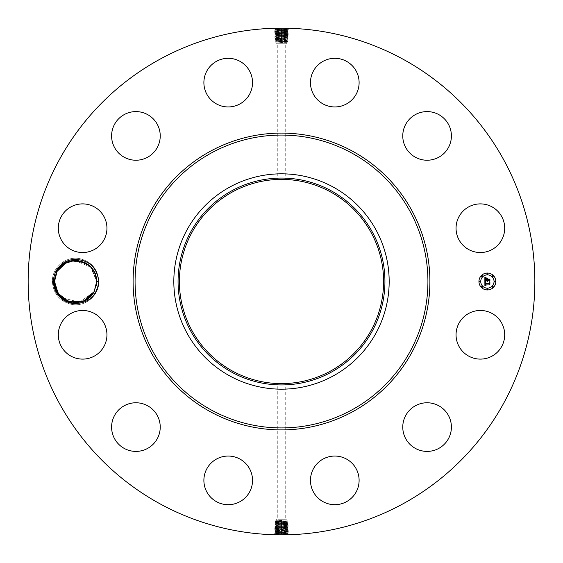 <?xml version="1.0" encoding="UTF-8"?>
<svg xmlns="http://www.w3.org/2000/svg" width="563" height="563" viewBox="0 0 563 563"><rect width="100%" height="100%" fill="white"/><g stroke="black" fill="none" stroke-linecap="round" stroke-linejoin="round"><path stroke-width="0.42" stroke-dasharray="2.81 2.11" d="M160.04 503.836A253.35 253.35 0 0 1 59.164 160.04A253.35 253.35 0 0 1 402.96 59.164A253.35 253.35 0 0 1 503.836 402.96A253.35 253.35 0 0 1 160.04 503.836M281.5 42.514L278.537 42.042L286.483 41.282L276.517 40.67L286.483 40.05L276.517 39.438L284.653 39.121C289.854 39.29 288.798 39.459 281.5 39.628L278.354 39.72C273.175 39.889 274.223 40.057 281.5 40.226L284.639 40.325C289.804 40.494 288.756 40.663 281.5 40.832L278.368 40.93C273.217 41.099 274.265 41.268 281.5 41.437L284.618 41.528C289.755 41.697 288.713 41.873 281.5 42.042L281.5 42.514L286.483 42.309L276.517 41.718L286.483 41.127L276.517 40.536L286.483 39.945L276.517 39.354L278.784 39.058L278.333 38.516C273.125 38.685 274.181 38.854 281.5 39.023L286.483 38.819L278.333 38.516L278.776 37.897L276.517 38.207L281.5 37.77C287.806 37.608 288.72 37.44 284.231 37.264L281.5 37.172C275.173 37.003 274.258 36.834 278.762 36.665L281.5 36.567C287.848 36.398 288.763 36.229 284.252 36.06L281.5 35.962C275.131 35.793 274.209 35.624 278.741 35.455L281.5 35.363C287.89 35.195 288.812 35.026 284.266 34.85L281.5 34.758C275.075 34.589 274.153 34.42 278.727 34.252L281.5 34.153C287.932 33.984 288.861 33.815 284.287 33.646L281.5 33.548C275.033 33.379 274.104 33.21 278.706 33.041L281.5 32.95C287.989 32.781 288.918 32.612 284.301 32.443L281.5 32.344C274.99 32.175 274.054 32.007 278.685 31.838L281.5 31.739C288.031 31.57 288.967 31.401 284.322 31.232L281.5 31.169C274.955 30.993 274.012 30.824 278.671 30.655L281.5 30.564C288.066 30.395 289.016 30.226 284.336 30.057L281.5 29.959C274.913 29.79 273.963 29.621 278.65 29.452L281.5 29.353C288.108 29.185 289.065 29.016 284.357 28.847L281.5 28.755C274.871 28.586 273.914 28.417 278.636 28.249L286.637 28.199M287.862 28.227L287.25 28.213M278.453 28.171L280.564 28.15M93.627 270.5L91.164 267.221L96.723 281.437L91.164 267.221L96.723 281.437L91.164 267.221L96.723 281.437L98.835 281.5L96.723 281.563L98.835 281.5C99.264 295.448 85.238 307.222 71.578 304.372C59.664 301.374 53.267 293.752 52.387 281.5C51.958 267.552 65.984 255.778 79.643 258.628C91.558 261.626 97.955 269.248 98.835 281.5C99.264 295.448 85.238 307.222 71.578 304.372C59.664 301.374 53.267 293.752 52.387 281.5C51.958 267.552 65.984 255.778 79.643 258.628C91.558 261.626 97.955 269.248 98.835 281.5C99.264 295.448 85.238 307.222 71.578 304.372C59.664 301.374 53.267 293.752 52.387 281.5C51.958 267.552 65.984 255.778 79.643 258.628C91.558 261.626 97.955 269.248 98.835 281.5C99.264 295.448 85.238 307.222 71.578 304.372C59.664 301.374 53.267 293.752 52.387 281.5C51.958 267.552 65.984 255.778 79.643 258.628C91.558 261.626 97.955 269.248 98.835 281.5C99.264 295.448 85.238 307.222 71.578 304.372C59.664 301.374 53.267 293.752 52.387 281.5C51.958 267.552 65.984 255.778 79.643 258.628C91.558 261.626 97.955 269.248 98.835 281.5C99.264 295.448 85.238 307.222 71.578 304.372C59.664 301.374 53.267 293.752 52.387 281.5C51.958 267.552 65.984 255.778 79.643 258.628C91.558 261.626 97.955 269.248 98.835 281.5C99.264 295.448 85.238 307.222 71.578 304.372C59.664 301.374 53.267 293.752 52.387 281.5C51.958 267.552 65.984 255.778 79.643 258.628C91.558 261.626 97.955 269.248 98.835 281.5C99.264 295.448 85.238 307.222 71.578 304.372C59.664 301.374 53.267 293.752 52.387 281.5C51.958 267.552 65.984 255.778 79.643 258.628C91.558 261.626 97.955 269.248 98.835 281.5C99.264 295.448 85.238 307.222 71.578 304.372C59.664 301.374 53.267 293.752 52.387 281.5C51.958 267.552 65.984 255.778 79.643 258.628C91.558 261.626 97.955 269.248 98.835 281.5C99.264 295.448 85.238 307.222 71.578 304.372C59.664 301.374 53.267 293.752 52.387 281.5C51.958 267.552 65.984 255.778 79.643 258.628C91.558 261.626 97.955 269.248 98.835 281.5C99.264 295.448 85.238 307.222 71.578 304.372C59.664 301.374 53.267 293.752 52.387 281.5C51.958 267.552 65.984 255.778 79.643 258.628C91.558 261.626 97.955 269.248 98.835 281.5C99.264 295.448 85.238 307.222 71.578 304.372C59.664 301.374 53.267 293.752 52.387 281.5C51.958 267.552 65.984 255.778 79.643 258.628C91.558 261.626 97.955 269.248 98.835 281.5C99.264 295.448 85.238 307.222 71.578 304.372C59.664 301.374 53.267 293.752 52.387 281.5C51.958 267.552 65.984 255.778 79.643 258.628C91.558 261.626 97.955 269.248 98.835 281.5C99.264 295.448 85.238 307.222 71.578 304.372C59.664 301.374 53.267 293.752 52.387 281.5C51.958 267.552 65.984 255.778 79.643 258.628C91.558 261.626 97.955 269.248 98.835 281.5C99.264 295.448 85.238 307.222 71.578 304.372C59.664 301.374 53.267 293.752 52.387 281.5C51.958 267.552 65.984 255.778 79.643 258.628C91.558 261.626 97.955 269.248 98.835 281.5C99.264 295.448 85.238 307.222 71.578 304.372C59.664 301.374 53.267 293.752 52.387 281.5C51.958 267.552 65.984 255.778 79.643 258.628C91.558 261.626 97.955 269.248 98.835 281.5C99.264 295.448 85.238 307.222 71.578 304.372C59.664 301.374 53.267 293.752 52.387 281.5C51.958 267.552 65.984 255.778 79.643 258.628C91.558 261.626 97.955 269.248 98.835 281.5C99.264 295.448 85.238 307.222 71.578 304.372C59.664 301.374 53.267 293.752 52.387 281.5C51.958 267.552 65.984 255.778 79.643 258.628C91.558 261.626 97.955 269.248 98.835 281.5C99.264 295.448 85.238 307.222 71.578 304.372C59.664 301.374 53.267 293.752 52.387 281.5C51.958 267.552 65.984 255.778 79.643 258.628C91.558 261.626 97.955 269.248 98.835 281.5C99.264 295.448 85.238 307.222 71.578 304.372C59.664 301.374 53.267 293.752 52.387 281.5C51.958 267.552 65.984 255.778 79.643 258.628C91.558 261.626 97.955 269.248 98.835 281.5C99.264 295.448 85.238 307.222 71.578 304.372C59.664 301.374 53.267 293.752 52.387 281.5C51.958 267.552 65.984 255.778 79.643 258.628C91.558 261.626 97.955 269.248 98.835 281.5C99.264 295.448 85.238 307.222 71.578 304.372C59.664 301.374 53.267 293.752 52.387 281.5C51.958 267.552 65.984 255.778 79.643 258.628C91.558 261.626 97.955 269.248 98.835 281.5C99.264 295.448 85.238 307.222 71.578 304.372C59.664 301.374 53.267 293.752 52.387 281.5C51.958 267.552 65.984 255.778 79.643 258.628C91.558 261.626 97.955 269.248 98.835 281.5C99.264 295.448 85.238 307.222 71.578 304.372C59.664 301.374 53.267 293.752 52.387 281.5C51.958 267.552 65.984 255.778 79.643 258.628C91.558 261.626 97.955 269.248 98.835 281.5C99.264 295.448 85.238 307.222 71.578 304.372C59.664 301.374 53.267 293.752 52.387 281.5C51.958 267.552 65.984 255.778 79.643 258.628C91.558 261.626 97.955 269.248 98.835 281.5C99.264 295.448 85.238 307.222 71.578 304.372C59.664 301.374 53.267 293.752 52.387 281.5C51.958 267.552 65.984 255.778 79.643 258.628C91.558 261.626 97.955 269.248 98.835 281.5C99.264 295.448 85.238 307.222 71.578 304.372C59.664 301.374 53.267 293.752 52.387 281.5C51.958 267.552 65.984 255.778 79.643 258.628C91.558 261.626 97.955 269.248 98.835 281.5C99.264 295.448 85.238 307.222 71.578 304.372C59.664 301.374 53.267 293.752 52.387 281.5C51.958 267.552 65.984 255.778 79.643 258.628C91.558 261.626 97.955 269.248 98.835 281.5C99.264 295.448 85.238 307.222 71.578 304.372C59.664 301.374 53.267 293.752 52.387 281.5C51.958 267.552 65.984 255.778 79.643 258.628C91.558 261.626 97.955 269.248 98.835 281.5C96.878 295.878 88.771 303.246 74.52 303.598A22.126 22.126 0 0 1 56.194 270.894A22.126 22.126 0 0 1 74.513 259.402C66.434 260.19 60.431 264.075 56.497 271.056L53.999 281.549C55.434 293.83 62.021 300.825 73.746 302.528L84.07 300.846L92.325 294.393M93.965 271.063L91.164 267.221L96.723 281.437L91.164 267.221L96.723 281.437L98.835 281.5C96.878 267.122 88.778 259.761 74.513 259.402M501.717 346.449A24.322 24.322 0 0 1 468.712 356.133A24.322 24.322 0 0 1 459.028 323.127A24.322 24.322 0 0 1 492.034 313.443A24.322 24.322 0 0 1 501.717 346.449M330.453 191.899A102.1 102.1 0 0 1 371.101 330.453A102.1 102.1 0 0 1 232.547 371.101A102.1 102.1 0 0 1 191.899 232.547A102.1 102.1 0 0 1 330.453 191.899M414.431 406.317A24.322 24.322 0 0 1 447.852 414.431A24.322 24.322 0 0 1 439.738 447.852A24.322 24.322 0 0 1 406.317 439.738A24.322 24.322 0 0 1 414.431 406.317M334.211 456.058A24.322 24.322 0 0 1 359.103 479.803A24.322 24.322 0 0 1 335.365 504.687A24.322 24.322 0 0 1 310.473 480.95A24.322 24.322 0 0 1 334.211 456.058M239.873 459.028A24.322 24.322 0 0 1 249.557 492.034A24.322 24.322 0 0 1 216.551 501.717A24.322 24.322 0 0 1 206.867 468.712A24.322 24.322 0 0 1 239.873 459.028M156.683 414.431A24.322 24.322 0 0 1 148.569 447.852A24.322 24.322 0 0 1 115.148 439.738A24.322 24.322 0 0 1 123.262 406.317A24.322 24.322 0 0 1 156.683 414.431M106.942 334.211A24.322 24.322 0 0 1 83.197 359.103A24.322 24.322 0 0 1 58.313 335.365A24.322 24.322 0 0 1 82.05 310.473A24.322 24.322 0 0 1 106.942 334.211M103.972 239.873A24.322 24.322 0 0 1 70.966 249.557A24.322 24.322 0 0 1 61.283 216.551A24.322 24.322 0 0 1 94.288 206.867A24.322 24.322 0 0 1 103.972 239.873M148.569 156.683A24.322 24.322 0 0 1 115.148 148.569A24.322 24.322 0 0 1 123.262 115.148A24.322 24.322 0 0 1 156.683 123.262A24.322 24.322 0 0 1 148.569 156.683M228.789 106.942A24.322 24.322 0 0 1 203.897 83.197A24.322 24.322 0 0 1 227.635 58.313A24.322 24.322 0 0 1 252.527 82.05A24.322 24.322 0 0 1 228.789 106.942M323.127 103.972A24.322 24.322 0 0 1 313.443 70.966A24.322 24.322 0 0 1 346.449 61.283A24.322 24.322 0 0 1 356.133 94.288A24.322 24.322 0 0 1 323.127 103.972M406.317 148.569A24.322 24.322 0 0 1 414.431 115.148A24.322 24.322 0 0 1 447.852 123.262A24.322 24.322 0 0 1 439.738 156.683A24.322 24.322 0 0 1 406.317 148.569M456.058 228.789A24.322 24.322 0 0 1 479.803 203.897A24.322 24.322 0 0 1 504.687 227.635A24.322 24.322 0 0 1 480.95 252.527A24.322 24.322 0 0 1 456.058 228.789M275.814 525.525L278.769 525.736C274.28 525.56 275.194 525.392 281.5 525.23L286.468 525.019L281.5 525.202C275.194 525.363 274.287 525.532 278.769 525.708L281.5 525.8C287.827 525.969 288.742 526.138 284.238 526.306L281.5 526.405C275.152 526.574 274.237 526.743 278.748 526.912L281.5 527.01C287.869 527.179 288.791 527.348 284.259 527.517L281.5 527.637C275.11 527.805 274.188 527.974 278.734 528.15L281.5 528.242C287.925 528.411 288.847 528.58 284.273 528.748L281.5 528.847C275.068 529.016 274.139 529.185 278.713 529.354L281.5 529.452C287.967 529.621 288.896 529.79 284.294 529.959L281.5 530.05C275.011 530.219 274.082 530.388 278.699 530.557L281.5 530.656C288.01 530.825 288.946 530.993 284.315 531.162L281.5 531.261C274.969 531.43 274.033 531.599 278.678 531.768L281.5 531.831C288.045 532.007 288.988 532.176 284.329 532.345L281.5 532.436C274.934 532.605 273.984 532.774 278.664 532.943L281.5 533.041C288.087 533.21 289.037 533.379 284.35 533.548L281.5 533.647C274.892 533.815 273.935 533.984 278.643 534.153L281.5 534.245C288.129 534.414 289.086 534.583 284.364 534.751L276.363 534.801M275.138 534.773L275.75 534.787M284.547 534.829L282.436 534.85M287.376 31.437L281.5 31.141C274.948 30.965 274.005 30.796 278.671 30.627L281.5 30.536C288.073 30.367 289.016 30.198 284.336 30.029L281.5 29.93C274.906 29.762 273.963 29.593 278.65 29.424L281.5 29.325C288.115 29.156 289.065 28.987 284.357 28.819L281.5 28.727C274.871 28.558 273.914 28.389 278.636 28.22L275.525 28.424L278.636 28.249L278.192 28.861L274.61 29.079L275.525 28.453L275.187 28.227M288.404 28.474L287.454 29.058L284.357 28.819L284.822 28.263C290.283 28.431 289.178 28.6 281.5 28.769L278.192 28.861C272.738 29.03 273.843 29.206 281.5 29.375L288.369 29.663L287.404 30.24L284.336 30.029L284.801 29.466C290.234 29.635 289.136 29.804 281.5 29.973L274.645 30.268L275.61 30.845L278.671 30.655L278.228 31.275L274.688 31.472L275.652 32.063L281.5 31.767C288.024 31.598 288.967 31.429 284.322 31.261L284.779 30.676L288.333 30.874L287.369 31.451L284.322 31.261L284.765 31.88L288.291 32.098L287.369 31.458M74.52 303.598L74.823 302.598A21.113 21.113 0 0 1 73.746 302.528M281.5 383.6L277.791 383.53M283.541 383.579L285.209 383.53M279.459 179.421L285.722 179.484L285.722 43.766L277.277 43.766L285.722 43.766L287.172 42.929L275.828 42.929L287.172 42.929L287.172 42.218L286.483 42.309M275.624 531.563L281.5 531.859C288.052 532.035 288.995 532.204 284.329 532.373L281.5 532.464C274.927 532.633 273.984 532.802 278.664 532.971L281.5 533.07C288.094 533.238 289.037 533.407 284.35 533.576L281.5 533.675C274.885 533.844 273.935 534.013 278.643 534.181L281.5 534.273C288.129 534.442 289.086 534.611 284.364 534.78L287.475 534.576L284.364 534.751L284.808 534.139L288.39 533.921L287.475 534.547L287.813 534.773M274.596 534.526L275.546 533.942L278.643 534.181L278.178 534.737C272.717 534.568 273.822 534.4 281.5 534.231L284.808 534.139C290.262 533.97 289.157 533.794 281.5 533.625L274.631 533.337L275.596 532.76L278.664 532.971L278.199 533.534C272.766 533.365 273.864 533.196 281.5 533.027L288.355 532.732L287.39 532.155L284.329 532.345L284.772 531.725L288.312 531.528L287.348 530.937L281.5 531.233C274.976 531.402 274.033 531.571 278.678 531.739L278.221 532.324L274.667 532.126L275.631 531.549L278.678 531.739L278.235 531.12L274.709 530.902L275.631 531.542M487.389 273.055A8.445 8.445 0 0 0 478.944 281.5A8.445 8.445 0 0 0 487.389 289.945A8.445 8.445 0 0 0 495.834 281.5A8.445 8.445 0 0 0 487.389 273.055M74.823 302.598L84.506 300.649M85.477 300.163L94.141 291.62L96.625 283.513M277.791 519.234L285.722 519.234L277.791 519.234M95.246 273.745L93.451 270.212L89.06 265.222L78.56 260.592L90.552 266.581L78.567 260.592L90.552 266.588L78.567 260.592L89.06 265.222L78.56 260.592L90.552 266.581L81.551 261.239M63.83 263.977L66.406 262.499L63.83 263.977L74.605 260.409L85.646 262.928L70.861 260.929L85.646 262.928L73.746 260.472M487.389 288.15A6.65 6.65 0 0 0 494.04 281.5A6.65 6.65 0 0 0 487.389 274.85A6.65 6.65 0 0 0 480.739 281.5A6.65 6.65 0 0 0 487.389 288.15M479.838 282.014A0.514 0.514 0 0 0 480.352 281.5A0.514 0.514 0 0 0 479.838 280.986A0.514 0.514 0 0 0 479.331 281.5A0.514 0.514 0 0 0 479.838 282.014M487.389 274.462A0.514 0.514 0 0 0 487.903 273.949A0.514 0.514 0 0 0 487.389 273.442A0.514 0.514 0 0 0 486.875 273.949A0.514 0.514 0 0 0 487.389 274.462M482.048 276.672A0.514 0.514 0 0 0 482.561 276.159A0.514 0.514 0 0 0 482.048 275.652A0.514 0.514 0 0 0 481.541 276.159A0.514 0.514 0 0 0 482.048 276.672M494.94 282.014A0.514 0.514 0 0 0 495.447 281.5A0.514 0.514 0 0 0 494.94 280.986A0.514 0.514 0 0 0 494.427 281.5A0.514 0.514 0 0 0 494.94 282.014M492.731 276.672A0.514 0.514 0 0 0 493.237 276.159A0.514 0.514 0 0 0 492.731 275.652A0.514 0.514 0 0 0 492.217 276.159A0.514 0.514 0 0 0 492.731 276.672M487.389 288.538A0.514 0.514 0 0 0 486.875 289.051A0.514 0.514 0 0 0 487.389 289.558A0.514 0.514 0 0 0 487.903 289.051A0.514 0.514 0 0 0 487.389 288.538M482.048 286.328A0.514 0.514 0 0 0 481.541 286.841A0.514 0.514 0 0 0 482.048 287.348A0.514 0.514 0 0 0 482.561 286.841A0.514 0.514 0 0 0 482.048 286.328M492.731 286.328A0.514 0.514 0 0 0 492.217 286.841A0.514 0.514 0 0 0 492.731 287.348A0.514 0.514 0 0 0 493.237 286.841A0.514 0.514 0 0 0 492.731 286.328M288.369 29.663L287.447 29.044L284.357 28.847L284.801 29.466M274.61 29.079L275.574 29.642L278.65 29.424L278.192 28.861M91.164 267.221L96.723 281.437L98.835 281.5L96.723 281.563L95.231 273.702L96.723 281.563L95.281 273.836L96.034 276.144L93.416 270.156L89.003 265.18L78.51 260.585L89.01 265.18L78.51 260.585L89.01 265.18L78.51 260.585L89.01 265.18L78.51 260.585L89.01 265.18L78.51 260.585L89.003 265.18L91.389 267.467L89.003 265.18L91.389 267.467L81.938 261.359L70.776 260.95L63.689 264.075L70.776 260.95L66.314 262.548L70.776 260.95L66.314 262.541L70.776 260.95L66.314 262.541L70.776 260.95L85.562 262.879L74.823 260.402L91.431 267.516L89.06 265.222L78.56 260.592L90.573 266.602L78.567 260.592M70.818 260.936L64.879 263.315M276.517 520.071L287.172 520.071L276.517 520.071M274.631 533.337L275.553 533.956L278.643 534.153L278.199 533.534M288.39 533.921L287.426 533.358L284.35 533.576L284.808 534.139M53.999 281.549L52.387 281.5L54.498 281.437L52.387 281.5L54.498 281.437L55.941 289.164L54.498 281.437L52.387 281.5L54.498 281.437L55.99 289.298L59.84 295.533L62.212 297.82L66.673 300.628L70.685 302.028L66.68 300.635L71.198 302.148M68.165 301.254L69.861 301.817M54.569 279.797L57.081 271.38L54.928 277.277L57.081 271.38L54.928 277.277L57.081 271.38L54.928 277.277L57.081 271.38L54.928 277.277L57.081 271.38L54.555 279.952M275.567 29.628L278.65 29.452L278.206 30.071C272.788 30.24 273.885 30.409 281.5 30.578L284.779 30.676C290.184 30.845 289.093 31.014 281.5 31.183L278.228 31.275C272.837 31.444 273.928 31.612 281.5 31.781L284.765 31.88C290.142 32.049 289.051 32.218 281.5 32.387C274.997 32.204 274.054 32.035 278.685 31.866L278.242 32.485L274.723 32.696L275.638 32.042L278.685 31.838L278.228 31.275M54.498 281.606L55.99 289.298L54.498 281.606L55.99 289.298L54.498 281.606L54.871 285.434L54.498 281.599L54.871 285.434L54.498 281.599L55.941 289.164L54.498 281.437L52.387 281.5L54.498 281.437L55.941 289.164L54.498 281.437L55.941 289.164L54.498 281.437L55.941 289.164L54.498 281.437L52.387 281.5L54.498 281.437L52.387 281.5L54.498 281.437L55.941 289.164L54.498 281.437L55.941 289.164L54.498 281.437L55.941 289.164L54.498 281.437L55.941 289.164L54.498 281.437L52.387 281.5L54.498 281.437L55.941 289.164M71.473 302.204L80.446 302.049L87.532 298.925L80.446 302.049L84.907 300.459M55.083 286.44L57.771 292.788L55.09 286.461L57.771 292.788L59.798 295.484L62.162 297.778L66.54 300.565L62.162 297.778L66.673 300.628L69.601 301.74L66.68 300.635L70.685 302.028M80.403 302.064L86.343 299.685L80.403 302.064M278.784 523.351L278.347 523.879C273.146 523.71 274.202 523.541 281.5 523.372L284.646 523.28C289.825 523.111 288.777 522.943 281.5 522.774L278.361 522.675C273.196 522.506 274.244 522.337 281.5 522.168L284.632 522.07C289.783 521.901 288.735 521.732 281.5 521.563L278.382 521.472C273.245 521.303 274.287 521.127 281.5 520.958L281.5 520.486L284.463 520.958L281.5 521.507L275.828 521.964L287.172 522.555L275.828 523.154L287.165 523.731L288.087 524.287L284.667 524.484C289.875 524.315 288.819 524.146 281.5 523.977L274.934 523.681L275.835 523.14M281.5 520.486L275.828 520.782L275.828 520.071L277.277 519.234L277.277 383.516M276.517 520.691L287.172 521.373L287.172 520.071L285.722 519.234L285.722 383.516M286.483 521.282L276.517 521.873M276.517 41.718L275.828 41.627L275.828 42.929L277.277 43.766L277.277 179.484M287.433 533.372L284.35 533.548L284.794 532.929C290.212 532.76 289.115 532.591 281.5 532.422L278.221 532.324C272.816 532.155 273.907 531.986 281.5 531.817L284.772 531.725C290.163 531.556 289.072 531.388 281.5 531.219L278.235 531.12C272.858 530.951 273.949 530.782 281.5 530.613C288.003 530.796 288.946 530.965 284.315 531.134L284.758 530.515L288.277 530.304L287.362 530.958L284.315 531.162L284.772 531.725M95.238 273.717L93.451 270.212L95.238 273.717L93.451 270.212L95.238 273.717L93.451 270.212L89.06 265.222L93.451 270.212L91.424 267.516L93.451 270.212L91.424 267.516L93.451 270.212L91.424 267.516L96.723 281.563L96.034 276.151L93.416 270.156L89.003 265.18M55.097 286.483L57.771 292.788L62.162 297.778L79.615 302.232L94.141 291.62L96.294 285.722L94.141 291.62L96.294 285.722L94.141 291.62L96.709 282.246M287.419 30.233L284.336 30.057L284.779 30.676M278.784 522.168L278.361 522.675L274.969 522.478L275.835 521.957M284.216 521.577L284.632 522.07L288.01 521.873L287.165 521.366M278.784 520.986L278.382 521.472L275.004 521.275L275.835 520.768M281.5 521.507L281.5 520.958L284.463 520.958M276.517 521.718L286.483 522.33M278.784 41.423L278.368 40.93L274.99 41.127L275.835 41.634M284.216 42.014L284.618 41.528L287.996 41.725L287.165 42.232M284.216 40.832L284.639 40.325L288.031 40.522L286.483 41.127M281.5 41.493L281.5 42.042L278.537 42.042M286.483 41.282L287.172 41.036M275.581 532.767L278.664 532.943L278.221 532.324M484.912 281.528L484.898 285.92L486.045 285.385L485.32 285.054L485.215 284.104L486.08 285.188L485.496 284.104L489.163 284.104L489.599 284.625L489.599 282.936L489.198 283.372L485.193 283.33L485.285 282.478L485.982 282.035L484.912 281.528M485.165 281.317L486.136 281.894L485.165 281.317M485.637 282.309L485.39 283.189L489.233 283.189L489.803 282.696L489.901 284.378L489.901 282.492L489.205 283.076L485.496 283.076L485.637 282.309M484.863 277.327L484.863 281.155L485.341 280.663L486.896 280.663L487.417 281.387L487.206 280.663L487.614 281.226L487.481 280.663L489.064 280.663L489.543 281.261L489.543 279.452L489.064 279.924L487.206 279.924L487.818 278.46L486.27 278.46L486.896 279.607L485.475 279.607L485.672 278.206L485.369 279.698L486.896 279.924L485.172 279.924L485.264 278.523L485.968 277.932L484.863 277.327M485.207 277.151L486.214 277.714L485.207 277.151M487.994 278.185L486.348 278.284L487.994 278.185M487.516 279.607L487.516 278.847L487.417 279.698L489.141 279.698L489.803 279.164L489.901 281.092L489.901 278.952L489.099 279.607L487.516 279.607M275.603 30.838L278.671 30.627L278.206 30.071M55.99 289.291L57.806 292.844L55.188 286.849L57.806 292.844L62.219 297.82L66.666 300.628L69.636 301.747M276.517 522.95L287.172 523.745M286.483 522.464L276.517 523.055M284.216 522.76L284.646 523.28L288.052 523.083L287.165 522.548M276.517 40.67L274.99 41.127M286.483 40.05L287.172 39.952L286.483 39.945M276.517 40.536L275.828 40.571M278.784 40.24L278.354 39.72L274.948 39.917L275.835 40.452M287.397 532.162L284.329 532.373L284.794 532.929M95.231 273.709L91.389 267.467L93.416 270.156L95.914 275.708M96.041 276.166L96.723 281.409L95.231 273.702L96.723 281.401L96.35 277.566M286.483 523.562L275.835 524.287L274.934 523.681M284.216 39.649L284.653 39.121L288.066 39.319L287.165 39.86M276.517 39.438L275.828 39.34L276.517 39.354M57.771 292.788L62.162 297.778L66.561 300.572M288.256 33.301L287.292 33.864L284.287 33.646L284.744 33.083C290.093 33.252 289.009 33.428 281.5 33.597L278.263 33.689C272.935 33.857 274.012 34.026 281.5 34.195L284.73 34.294C290.044 34.463 288.967 34.632 281.5 34.8L274.8 35.096L275.764 35.68L281.5 35.392C287.89 35.223 288.812 35.054 284.266 34.878L281.5 34.786C275.089 34.617 274.167 34.449 278.72 34.28L281.5 34.181C287.939 34.012 288.868 33.843 284.287 33.674L281.5 33.576C275.04 33.407 274.104 33.238 278.706 33.069L281.5 32.978C287.982 32.809 288.918 32.64 284.301 32.471L278.242 32.485C272.886 32.654 273.97 32.823 281.5 32.992L288.256 33.301L287.341 32.647L284.301 32.443L284.765 31.88M80.446 302.049L70.445 301.972M59.791 295.484L62.162 297.778L79.615 302.232L94.141 291.62L89.489 297.412L94.141 291.62L96.294 285.722L94.141 291.62L84.478 300.656L71.36 302.176L80.361 302.071L71.353 302.176L84.478 300.663L94.141 291.62L84.816 300.501L94.141 291.62L96.294 285.722L94.141 291.62L89.489 297.412L94.141 291.62L96.294 285.722L94.141 291.62L96.294 285.722L94.141 291.62L96.294 285.722L94.141 291.62L79.615 302.232L62.162 297.778L66.673 300.628L69.678 301.761L66.744 300.656M286.483 523.646L275.828 524.28M276.517 524.181L284.667 524.484L284.224 525.103M278.333 38.516L274.913 38.713L275.835 39.269M278.784 39.058L286.483 38.819M274.744 529.699L275.708 529.136L278.713 529.354L278.256 529.917C272.907 529.748 273.991 529.572 281.5 529.403L284.737 529.311C290.065 529.143 288.988 528.974 281.5 528.805L278.27 528.706C272.956 528.537 274.033 528.368 281.5 528.2L284.716 528.101C290.022 527.932 288.946 527.763 281.5 527.594L278.291 527.503C273.006 527.334 274.075 527.165 281.5 526.996L288.165 526.701L287.236 527.32L281.5 527.608C275.11 527.777 274.188 527.946 278.734 528.122L281.5 528.214C287.911 528.383 288.833 528.551 284.28 528.72L281.5 528.819C275.061 528.988 274.132 529.157 278.713 529.326L281.5 529.424C287.96 529.593 288.896 529.762 284.294 529.931L281.5 530.022C275.018 530.191 274.082 530.36 278.699 530.529L284.758 530.515C290.114 530.346 289.03 530.177 281.5 530.008L274.744 529.699L275.659 530.353L278.699 530.557L278.235 531.12M288.291 32.098L287.341 32.675L284.301 32.471L284.744 33.083M286.025 525.019L286.483 524.793L286.025 525.019M284.224 525.131L284.681 525.694C289.924 525.525 288.861 525.349 281.5 525.18L274.892 524.892L275.821 525.511L274.857 526.081L281.5 525.828C287.827 525.997 288.742 526.166 284.238 526.335L284.702 526.898C289.973 526.729 288.903 526.56 281.5 526.391L278.305 526.292C273.055 526.124 274.118 525.955 281.5 525.786L288.129 525.49L287.165 524.913L288.087 524.287M276.517 524.237L278.784 524.54L278.326 525.089C273.097 524.92 274.16 524.751 281.5 524.582L286.483 524.793M278.784 524.54L286.476 525.019M274.892 524.892L275.835 524.322M278.776 37.897L281.5 37.798C287.806 37.637 288.713 37.468 284.231 37.292L281.5 37.2C275.173 37.031 274.258 36.862 278.762 36.694L284.695 36.708C289.945 36.877 288.882 37.045 281.5 37.214L274.871 37.51L275.835 38.087L274.913 38.713M278.776 37.869L278.319 37.306C273.076 37.475 274.139 37.651 281.5 37.82L284.674 37.911C289.903 38.08 288.84 38.249 281.5 38.418L276.517 38.207M286.483 38.763L276.524 37.981M284.216 38.46L284.674 37.911L288.108 38.108L287.165 38.678M274.709 530.902L275.659 530.325L278.699 530.529L278.256 529.917M274.723 32.696L275.68 33.28L278.706 33.069L278.263 33.689L274.758 33.886L275.722 34.463L278.727 34.252L278.263 33.689M274.758 33.886L275.687 33.266L278.706 33.041L278.242 32.485M62.212 297.82L66.666 300.628L62.212 297.82L57.806 292.844L62.219 297.82L66.673 300.628L69.594 301.74L66.673 300.628L62.212 297.82L66.666 300.628L62.162 297.778L66.61 300.6M288.129 525.49L287.2 526.116L284.238 526.306L284.681 525.694M275.821 525.511L278.769 525.708L278.326 525.089M274.871 37.51L275.8 36.884L278.762 36.694L278.319 37.306M288.108 38.108L287.186 37.475L284.231 37.292L284.674 37.911M288.277 530.304L287.32 529.72L284.294 529.931L284.737 529.311L288.242 529.114L287.278 528.537L284.273 528.748L284.737 529.311M288.242 529.114L287.313 529.734L284.294 529.959L284.758 530.515M85.562 262.879L70.776 260.95L85.562 262.879L70.776 260.95L85.562 262.879L74.823 260.402M287.306 33.85L284.287 33.674L284.73 34.294L288.221 34.491L287.257 35.068L284.266 34.85L284.73 34.294M70.797 260.943L66.357 262.527M288.165 526.701L287.207 526.102L281.5 526.433C275.152 526.602 274.237 526.771 278.748 526.94L281.5 527.038C287.869 527.207 288.791 527.376 284.259 527.545L284.716 528.101L288.2 527.904L287.236 527.327L284.259 527.545L284.702 526.898M287.186 37.475L284.231 37.264L284.695 36.708L288.143 36.905L287.179 37.482M275.793 36.898L278.762 36.665L278.298 36.102L274.835 36.299L275.793 36.898M275.694 529.15L278.713 529.326L278.27 528.706L274.779 528.509L275.743 527.932L278.734 528.15L278.27 528.706M54.667 278.861L57.081 271.38L54.928 277.277L57.081 271.38L61.839 265.504L57.081 271.38L54.928 277.277L57.081 271.38L54.928 277.277L57.081 271.38L54.527 280.409M274.8 35.096L275.722 34.477L278.72 34.28L278.284 34.899C272.978 35.068 274.054 35.237 281.5 35.406L288.186 35.694L287.221 36.285L281.5 35.99C275.131 35.821 274.209 35.652 278.741 35.483L278.284 34.899M288.2 527.904L287.278 528.523L284.28 528.72L284.716 528.101M288.186 35.694L287.257 35.075L284.266 34.878L284.709 35.497C289.994 35.666 288.925 35.835 281.5 36.004L278.298 36.102C273.027 36.271 274.097 36.44 281.5 36.609C287.848 36.426 288.763 36.257 284.252 36.088L284.695 36.708M274.857 526.095L275.771 526.736L278.748 526.94L278.291 527.503L274.814 527.306L275.779 526.715L278.748 526.912L278.305 526.292M288.143 36.905L287.229 36.264L284.245 36.06L284.709 35.497M274.814 527.306L275.743 527.925L278.734 528.122L278.291 527.503M275.75 35.659L278.741 35.483L278.298 36.102M90.354 266.39L96.723 281.437L98.835 281.5L96.723 281.563L95.281 273.836L96.723 281.563L91.424 267.516L93.451 270.212L91.424 267.516L96.723 281.563C97.955 260.38 66.04 252.323 57.081 271.38L54.928 277.277L57.081 271.38L54.928 277.277L57.081 271.38L61.733 265.588L57.081 271.38L54.928 277.277L57.081 271.38L61.733 265.588M69.58 301.733L70.312 301.937L69.58 301.733M96.294 285.722L94.141 291.62L96.393 285.209M96.723 281.437L98.835 281.5L96.723 281.563L91.424 267.516L93.451 270.212L91.424 267.516L93.451 270.212L91.424 267.516L96.723 281.563C97.955 260.38 66.04 252.323 57.081 271.38L62.655 264.828M89.01 265.18L78.51 260.585L89.01 265.18M96.139 276.56L93.451 270.212L91.424 267.516M57.081 271.38L54.611 279.29M98.835 281.5L96.723 281.563L98.835 281.5L96.723 281.563L98.835 281.5L96.723 281.563L98.835 281.5L96.723 281.563L95.281 273.836M57.806 292.844L59.84 295.533M62.162 297.778L66.54 300.565M94.176 271.443L90.439 266.475M94.134 271.373L90.39 266.426M66.744 300.663L69.678 301.761L66.744 300.663M54.498 281.437L53.999 281.451M281.5 28.727L281.5 29.325M281.5 534.273L281.5 533.675M281.5 33.548L281.5 28.755M281.5 529.452L281.5 534.245M281.5 30.536L281.5 29.353M281.5 532.464L281.5 533.647M281.5 521.669L281.5 522.738M281.5 521.078L281.5 522.126M278.382 521.472L278.776 522.028M281.5 41.922L281.5 40.874M281.5 41.331L281.5 40.262M284.618 41.528L284.224 40.972M281.5 31.141L281.5 30.578M281.5 522.26L281.5 523.358M278.361 522.675L278.776 523.259M284.632 522.07L284.224 522.64M278.368 40.93L278.776 40.36M281.5 40.74L281.5 39.642M284.639 40.325L284.224 39.741M281.5 531.859L281.5 532.422M281.5 31.739L281.5 31.183M281.5 522.851L281.5 525.202M284.646 523.28L284.224 523.871M281.5 40.149L281.5 37.798M278.354 39.72L278.776 39.129M281.5 531.261L281.5 531.817M281.5 32.344L281.5 31.781M284.216 523.942L284.667 524.484M281.5 523.449L281.5 523.977M278.347 523.879L278.776 524.491M281.5 39.551L281.5 39.023M284.653 39.121L284.224 38.509M281.5 530.656L281.5 531.219M281.5 32.95L281.5 32.387M281.5 524.04L281.5 524.582M281.5 38.96L281.5 38.418M281.5 530.05L281.5 530.613M281.5 35.363L281.5 32.978M281.5 524.632L281.5 525.8M281.5 38.368L281.5 37.2M281.5 527.637L281.5 530.022M281.5 34.758L281.5 33.576M281.5 525.23L281.5 528.214M281.5 37.77L281.5 34.786M281.5 528.242L281.5 529.424M281.5 525.828L281.5 526.391M281.5 37.172L281.5 36.609M281.5 35.962L281.5 35.406M281.5 526.433L281.5 526.996M281.5 36.567L281.5 36.004M281.5 527.038L281.5 527.594M54.498 281.563L52.387 281.5L54.498 281.563M274.645 30.268L275.574 29.649M275.004 521.275L275.835 521.824M287.996 41.725L287.165 41.176M288.355 532.732L287.426 533.351M288.333 30.874L287.411 30.254M274.969 522.478L275.835 523.055M288.01 521.873L287.165 522.443M288.031 40.522L287.165 39.945M274.667 532.126L275.589 532.746M274.688 31.472L275.61 30.852M288.052 523.083L287.165 523.674M274.948 39.917L275.835 39.326M288.312 531.528L287.39 532.148M288.066 39.319L287.165 38.713M288.221 34.491L287.292 33.871M274.779 528.509L275.708 529.129M274.835 36.299L275.764 35.68"/><path stroke-width="0.84" d="M160.04 503.836A253.35 253.35 0 0 1 59.164 160.04A253.35 253.35 0 0 1 402.96 59.164A253.35 253.35 0 0 1 503.836 402.96A253.35 253.35 0 0 1 160.04 503.836M288.411 28.46L287.862 28.227M287.25 28.213L286.637 28.199M280.979 28.15L281.5 28.15M275.258 28.227L278.453 28.171M274.589 534.54L275.138 534.773M275.75 534.787L276.363 534.801M282.021 534.85L281.5 534.85M287.742 534.773L284.547 534.829M69.861 301.817L83.767 300.973L94.141 291.62L96.723 281.437L98.835 281.5C96.878 295.878 88.771 303.246 74.52 303.598A22.126 22.126 0 0 1 56.194 270.894A22.126 22.126 0 0 1 74.513 259.402L74.823 260.402L64.492 263.554L57.081 271.38L64.879 263.315L57.081 271.38L66.314 262.548L57.081 271.38L54.498 281.563C53.351 302.627 85.189 310.642 94.141 291.62L92.325 294.393M98.835 281.5C96.878 267.122 88.778 259.761 74.513 259.402M501.717 346.449A24.322 24.322 0 0 1 468.712 356.133A24.322 24.322 0 0 1 459.028 323.127A24.322 24.322 0 0 1 492.034 313.443A24.322 24.322 0 0 1 501.717 346.449M414.431 406.317A24.322 24.322 0 0 1 447.852 414.431A24.322 24.322 0 0 1 439.738 447.852A24.322 24.322 0 0 1 406.317 439.738A24.322 24.322 0 0 1 414.431 406.317M334.211 456.058A24.322 24.322 0 0 1 359.103 479.803A24.322 24.322 0 0 1 335.365 504.687A24.322 24.322 0 0 1 310.473 480.95A24.322 24.322 0 0 1 334.211 456.058M239.873 459.028A24.322 24.322 0 0 1 249.557 492.034A24.322 24.322 0 0 1 216.551 501.717A24.322 24.322 0 0 1 206.867 468.712A24.322 24.322 0 0 1 239.873 459.028M156.683 414.431A24.322 24.322 0 0 1 148.569 447.852A24.322 24.322 0 0 1 115.148 439.738A24.322 24.322 0 0 1 123.262 406.317A24.322 24.322 0 0 1 156.683 414.431M106.942 334.211A24.322 24.322 0 0 1 83.197 359.103A24.322 24.322 0 0 1 58.313 335.365A24.322 24.322 0 0 1 82.05 310.473A24.322 24.322 0 0 1 106.942 334.211M103.972 239.873A24.322 24.322 0 0 1 70.966 249.557A24.322 24.322 0 0 1 61.283 216.551A24.322 24.322 0 0 1 94.288 206.867A24.322 24.322 0 0 1 103.972 239.873M148.569 156.683A24.322 24.322 0 0 1 115.148 148.569A24.322 24.322 0 0 1 123.262 115.148A24.322 24.322 0 0 1 156.683 123.262A24.322 24.322 0 0 1 148.569 156.683M228.789 106.942A24.322 24.322 0 0 1 203.897 83.197A24.322 24.322 0 0 1 227.635 58.313A24.322 24.322 0 0 1 252.527 82.05A24.322 24.322 0 0 1 228.789 106.942M323.127 103.972A24.322 24.322 0 0 1 313.443 70.966A24.322 24.322 0 0 1 346.449 61.283A24.322 24.322 0 0 1 356.133 94.288A24.322 24.322 0 0 1 323.127 103.972M406.317 148.569A24.322 24.322 0 0 1 414.431 115.148A24.322 24.322 0 0 1 447.852 123.262A24.322 24.322 0 0 1 439.738 156.683A24.322 24.322 0 0 1 406.317 148.569M456.058 228.789A24.322 24.322 0 0 1 479.803 203.897A24.322 24.322 0 0 1 504.687 227.635A24.322 24.322 0 0 1 480.95 252.527A24.322 24.322 0 0 1 456.058 228.789M487.389 289.945A8.445 8.445 0 0 1 478.944 281.5A8.445 8.445 0 0 1 487.389 273.055A8.445 8.445 0 0 1 495.834 281.5A8.445 8.445 0 0 1 487.389 289.945M330.453 191.899A102.1 102.1 0 0 1 371.101 330.453A102.1 102.1 0 0 1 232.547 371.101A102.1 102.1 0 0 1 191.899 232.547A102.1 102.1 0 0 1 330.453 191.899M285.209 383.53L283.991 383.572M283.682 383.579L281.5 383.6M277.791 383.53L279.009 383.572M279.318 383.579L283.541 383.579M285.209 179.47L283.991 179.428M283.682 179.421L279.459 179.421M74.52 303.598C61.705 301.536 54.864 294.153 53.999 281.451L56.793 271.218C60.705 264.779 66.357 261.19 73.746 260.472A21.113 21.113 0 0 1 74.823 260.402L64.492 263.554L57.081 271.38L54.498 281.563L58.242 293.499L68.151 301.247L62.162 297.778L68.165 301.254M84.506 300.649L85.477 300.163M231.914 190.73A103.43 103.43 0 0 0 190.73 331.086A103.43 103.43 0 0 0 331.086 372.27A103.43 103.43 0 0 0 372.27 231.914A103.43 103.43 0 0 0 231.914 190.73M95.246 273.745L96.723 281.437C95.302 268.269 88.004 261.253 74.823 260.402L64.492 263.554L57.081 271.38L54.498 281.563L54.555 279.952M95.281 273.836L91.431 267.516L85.646 262.928L90.537 266.566L93.451 270.212L91.431 267.516M96.723 281.563L96.294 285.722M333.12 187.007A107.674 107.674 0 0 1 375.993 333.12A107.674 107.674 0 0 1 229.88 375.993A107.674 107.674 0 0 1 187.007 229.88A107.674 107.674 0 0 1 333.12 187.007A107.674 107.674 0 0 0 173.826 281.5A107.674 107.674 0 0 0 333.12 375.993A107.674 107.674 0 0 0 333.12 187.007M70.797 260.943L78.51 260.585L70.776 260.95L78.51 260.585L70.776 260.95L78.51 260.585L70.776 260.95L78.51 260.585L70.776 260.95L78.51 260.585L70.797 260.943L78.567 260.592L70.818 260.936L78.567 260.592L70.818 260.936L78.567 260.592L70.818 260.936L78.567 260.592L70.818 260.936L81.551 261.239M71.198 302.148L80.403 302.064L69.636 301.747L80.446 302.049L84.9 300.459L94.141 291.62L96.723 281.437L95.238 273.717L96.723 281.437L96.625 283.513M93.965 271.063L95.231 273.702L91.389 267.467L85.562 262.879M70.685 302.028L80.446 302.049L69.594 301.74L80.446 302.049L70.685 302.028L80.446 302.049L84.9 300.459L94.141 291.62C85.189 310.642 53.351 302.627 54.498 281.563L57.081 271.38L64.879 263.315L57.081 271.38L66.314 262.541L70.776 260.95L66.321 262.541L70.776 260.95L66.314 262.541L70.776 260.95L78.51 260.585L70.776 260.95L78.51 260.585L70.776 260.95L78.51 260.585L70.776 260.95L78.51 260.585L70.776 260.95L66.321 262.541L57.081 271.38L64.492 263.554L74.823 260.402L64.492 263.554L57.081 271.38L54.498 281.563C53.351 302.627 85.189 310.642 94.141 291.62C85.161 310.706 53.218 302.556 54.498 281.437L54.928 277.277L54.498 281.437C53.218 302.556 85.161 310.706 94.141 291.62L86.343 299.685L94.141 291.62L96.723 281.437L95.231 273.709L93.416 270.156L89.003 265.18M487.389 274.85A6.65 6.65 0 0 1 494.04 281.5A6.65 6.65 0 0 1 487.389 288.15A6.65 6.65 0 0 1 480.739 281.5A6.65 6.65 0 0 1 487.389 274.85M479.838 280.986A0.514 0.514 0 0 1 480.352 281.5A0.514 0.514 0 0 1 479.838 282.014A0.514 0.514 0 0 1 479.331 281.5A0.514 0.514 0 0 1 479.838 280.986M487.389 273.442A0.514 0.514 0 0 1 487.903 273.949A0.514 0.514 0 0 1 487.389 274.462A0.514 0.514 0 0 1 486.875 273.949A0.514 0.514 0 0 1 487.389 273.442M482.048 275.652A0.514 0.514 0 0 1 482.561 276.159A0.514 0.514 0 0 1 482.048 276.672A0.514 0.514 0 0 1 481.541 276.159A0.514 0.514 0 0 1 482.048 275.652M494.94 280.986A0.514 0.514 0 0 1 495.447 281.5A0.514 0.514 0 0 1 494.94 282.014A0.514 0.514 0 0 1 494.427 281.5A0.514 0.514 0 0 1 494.94 280.986M492.731 275.652A0.514 0.514 0 0 1 493.237 276.159A0.514 0.514 0 0 1 492.731 276.672A0.514 0.514 0 0 1 492.217 276.159A0.514 0.514 0 0 1 492.731 275.652M487.389 289.558A0.514 0.514 0 0 1 486.875 289.051A0.514 0.514 0 0 1 487.389 288.538A0.514 0.514 0 0 1 487.903 289.051A0.514 0.514 0 0 1 487.389 289.558M482.048 287.348A0.514 0.514 0 0 1 481.541 286.841A0.514 0.514 0 0 1 482.048 286.328A0.514 0.514 0 0 1 482.561 286.841A0.514 0.514 0 0 1 482.048 287.348M492.731 287.348A0.514 0.514 0 0 1 492.217 286.841A0.514 0.514 0 0 1 492.731 286.328A0.514 0.514 0 0 1 493.237 286.841A0.514 0.514 0 0 1 492.731 287.348M96.709 282.246L95.231 273.709L96.723 281.437L94.141 291.62C85.189 310.642 53.351 302.627 54.498 281.563L57.081 271.38L64.492 263.554L74.823 260.402L64.492 263.554L57.081 271.38L54.498 281.563L55.99 289.298L57.806 292.844L62.212 297.82L69.58 301.733L62.219 297.82L59.84 295.533L62.212 297.82M55.941 289.164L57.771 292.788L55.941 289.164L57.771 292.788L55.941 289.164L57.771 292.788L55.941 289.164L57.771 292.788L55.941 289.164L57.771 292.788L55.941 289.164L57.771 292.788L55.941 289.164L57.771 292.788L55.941 289.164L57.771 292.788L55.941 289.164L57.771 292.788L55.941 289.164L57.771 292.788L55.941 289.164L57.771 292.788L62.162 297.778M484.863 281.5L485.982 282.035L485.285 282.478L485.193 283.33L489.198 283.372L489.599 282.936L489.599 284.625L489.163 284.104L485.496 284.104L486.08 285.188L485.215 284.104L485.32 285.054L486.045 285.385L484.898 285.92L484.863 281.5M485.095 281.268L486.136 281.894L485.095 281.268M485.672 282.253L485.496 283.076L489.205 283.076L489.901 282.492L489.901 284.378L489.803 282.696L489.233 283.189L485.39 283.189L485.672 282.253M484.863 281.155L484.863 277.327L485.968 277.932L485.264 278.523L485.172 279.924L486.896 279.924L485.369 279.698L485.749 278.164L485.475 279.607L486.896 279.607L486.27 278.46L487.818 278.46L487.206 279.924L489.064 279.924L489.543 279.452L489.543 281.261L489.064 280.663L487.481 280.663L487.614 281.226L487.206 280.663L487.417 281.387L486.896 280.663L485.341 280.663L484.863 281.155M485.088 277.045L486.165 277.791L485.088 277.045M486.404 278.185L487.994 278.185L486.404 278.185M487.516 278.847L487.516 279.607L489.099 279.607L489.901 278.952L489.901 281.092L489.803 279.164L489.141 279.698L487.417 279.698L487.516 278.847M54.871 285.434L55.308 287.292L54.871 285.434M54.569 279.797L55.99 289.291L59.84 295.533M54.527 280.409L54.498 281.563C53.351 302.627 85.189 310.642 94.141 291.62L86.343 299.685L94.141 291.62L96.723 281.401L94.141 291.62L86.343 299.685L94.141 291.62L96.723 281.437L95.238 273.717L96.723 281.437L94.141 291.62L84.907 300.459L94.141 291.62L96.723 281.437L95.231 273.709L91.389 267.467L95.231 273.709L93.627 270.5M96.041 276.166L96.723 281.437L94.141 291.62L84.907 300.452L94.141 291.62L86.343 299.685L94.141 291.62L96.723 281.437L95.238 273.717M70.445 301.972L71.473 302.204M87.532 298.925L89.489 297.412L87.532 298.925M54.498 281.437L54.928 277.277L54.498 281.437M55.99 289.291L57.806 292.844M96.35 277.566L95.914 275.708M54.667 278.861L54.498 281.599L57.081 271.38L66.314 262.541L57.081 271.38L64.879 263.315L57.081 271.38L66.314 262.541L57.081 271.38L54.498 281.563L57.081 271.38L54.498 281.563L55.083 286.44M70.861 260.929L66.406 262.499L70.861 260.929M63.83 263.977L62.655 264.828M69.636 301.747L80.446 302.049L69.594 301.74L80.446 302.049L69.594 301.74L80.446 302.049L69.594 301.74L80.446 302.049L84.907 300.459L94.141 291.62L86.343 299.685L94.141 291.62L96.723 281.437L95.231 273.709L96.723 281.437L94.141 291.62L84.907 300.459L94.141 291.62L96.723 281.437L94.141 291.62L96.723 281.437L95.231 273.709L96.723 281.437L94.141 291.62L84.907 300.459L94.141 291.62L86.343 299.685L94.141 291.62L96.723 281.401L94.141 291.62L84.907 300.459L94.141 291.62L86.343 299.685L94.141 291.62L96.723 281.437L95.231 273.709M61.733 265.588L63.689 264.075L61.733 265.588L63.689 264.075L61.733 265.588L63.689 264.075L57.081 271.38L64.879 263.315L57.081 271.38L54.498 281.563L57.081 271.38L64.879 263.315L57.081 271.38L54.498 281.606L57.081 271.38L64.879 263.315L57.081 271.38L54.498 281.606L57.081 271.38L66.357 262.527M80.361 302.071L84.816 300.501L80.361 302.071M57.771 292.788L59.791 295.484M70.312 301.937L71.487 302.204L70.312 301.937M55.097 286.483L54.498 281.563L57.081 271.38L66.314 262.541L57.081 271.38L66.314 262.541L57.081 271.38L54.498 281.606L54.611 279.29M96.393 285.209L96.723 281.437L96.139 276.56M84.907 300.459L94.141 291.62L96.723 281.437L94.141 291.62L84.907 300.459L94.141 291.62L86.343 299.685L94.141 291.62L96.723 281.401L94.141 291.62L84.907 300.459L94.141 291.62L86.343 299.685L94.141 291.62L96.723 281.437L94.141 291.62L84.907 300.459L80.446 302.049L69.594 301.74L80.446 302.049M78.567 260.592L70.818 260.936M64.879 263.315L57.081 271.38L66.314 262.541L57.081 271.38L64.879 263.315L57.081 271.38L54.498 281.606L57.081 271.38L66.314 262.541L57.081 271.38L64.879 263.315L57.081 271.38L54.498 281.563L57.081 271.38M91.164 267.221L90.354 266.39M352.649 151.264A148.407 148.407 0 0 1 411.736 352.649A148.407 148.407 0 0 1 210.351 411.736A148.407 148.407 0 0 1 151.264 210.351A148.407 148.407 0 0 1 352.649 151.264M351.699 153.002A146.422 146.422 0 0 1 409.998 351.699A146.422 146.422 0 0 1 211.301 409.998A146.422 146.422 0 0 1 153.002 211.301A146.422 146.422 0 0 1 351.699 153.002"/></g></svg>

